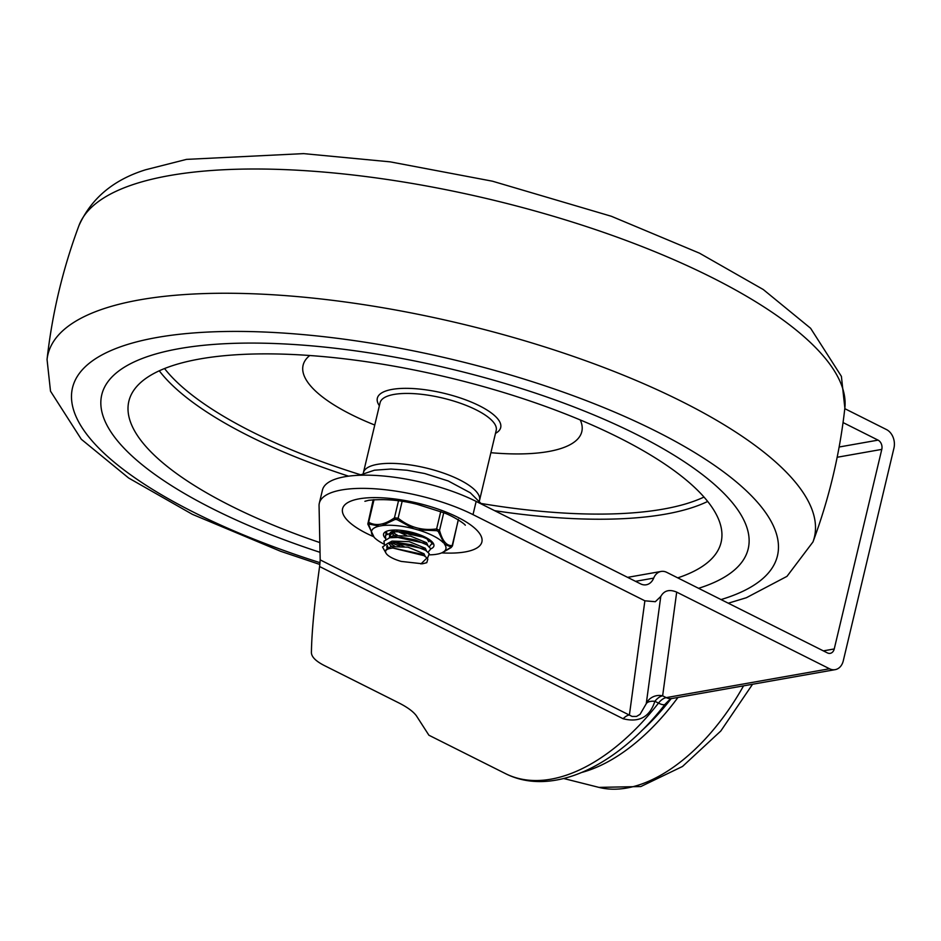 <?xml version="1.0" encoding="UTF-8"?>
<svg xmlns="http://www.w3.org/2000/svg" width="941" height="941" viewBox="0 0 941 941"><rect width="100%" height="100%" fill="white"/><g stroke="black" fill="none" stroke-linecap="round" stroke-linejoin="round"><path stroke-width="1.41" d="M670.945 698.916A174.955 98.334 116.6 0 1 641.421 730.945M677.955 697.446A183.048 102.887 116.6 0 1 582.056 772.361M844.783 408.653L886.504 429.578A14.327 10.927 -100 0 1 893.068 437.2A14.327 10.927 -100 0 1 893.95 448.092L843.265 660.864A14.327 10.927 -100 0 1 837.937 668.639A14.327 10.927 -100 0 1 835.161 669.651A14.327 10.927 -100 0 1 829.527 668.757L676.697 592.124C669.427 589.066 664.123 590.513 660.782 596.465L655.324 601.711L644.879 600.805L473.005 514.621A95.5 30.477 -166.6 0 0 376.623 488.92A95.5 30.477 -166.6 0 0 319.317 503.235A95.5 30.477 -166.6 0 0 319.07 506.14L320.187 559.883L319.599 566.541C314.447 603.452 311.718 632.164 311.4 652.701C311.6 657.03 316.07 661.394 324.786 665.769L399.137 703.056C407.582 707.373 413.334 711.619 416.404 715.807L428.896 735.215L505.411 773.584A198.963 111.838 116.6 0 0 658.488 703.103A14.327 4.011 -141.9 0 0 665.158 704.197C617.778 765.551 552.708 797.568 505.411 773.584M644.879 600.805L629.411 714.937A14.327 8.057 -63.4 0 0 626.259 716.183A14.327 8.057 -63.4 0 0 623.118 718.736C639.174 722.806 649.772 716.995 654.889 701.304A14.327 6.575 19.5 0 0 646.255 703.703L640.068 714.313L636.528 716.43L632.07 716.43L320.187 559.883M319.317 503.235L322.457 490.026A95.5 30.477 13.4 0 1 379.764 475.711A95.5 30.477 13.4 0 1 476.158 501.412L640.609 583.879A14.327 10.927 80 0 0 646.255 584.784A14.327 10.927 80 0 0 653.677 578.115A14.327 10.927 -100 0 1 658.335 572.457A14.327 10.927 -100 0 1 661.1 571.446A14.327 10.927 -100 0 1 666.746 572.351L827.374 652.889A7.163 5.47 80 0 0 830.197 653.348A7.163 5.47 80 0 0 831.585 652.842A7.163 5.47 80 0 0 834.244 648.949L823.34 650.878M837.161 457.267L881.788 449.386A7.163 5.47 80 0 0 881.352 443.94A7.163 5.47 80 0 0 878.059 440.129L839.137 447.01M829.527 668.757L666.228 697.622L662.64 695.822A14.327 8.057 -63.4 0 0 658.7 697.599A14.327 8.057 -63.4 0 0 654.889 701.304L658.488 703.103A14.327 8.057 -63.4 0 1 662.288 699.398A14.327 8.057 -63.4 0 1 666.228 697.622A14.327 10.927 80 0 0 671.874 698.528L835.161 669.651M881.788 449.386L834.244 648.949M843.054 422.568L878.059 440.129M179.319 348.629A332.267 106.051 -166.6 0 0 101.757 394.808A332.267 106.051 -166.6 0 0 320.034 552.332A332.267 106.051 -166.6 0 1 101.757 394.808A332.267 106.051 -166.6 0 1 179.319 348.629A332.267 106.051 -166.6 0 1 549.215 397.831A332.267 106.051 -166.6 0 1 748.201 548.815A332.267 106.051 -166.6 0 0 549.215 397.831A332.267 106.051 -166.6 0 0 179.319 348.629M698.575 588.313A332.267 106.051 -166.6 0 0 748.201 548.815A332.267 106.051 -166.6 0 1 698.575 588.313M479.334 501.035A59.683 19.055 -166.6 0 0 479.545 500.318A59.683 19.055 -166.6 0 0 443.799 473.194A59.683 19.055 -166.6 0 0 377.353 464.36A59.683 19.055 -166.6 0 0 363.414 472.653A59.683 19.055 -166.6 0 0 363.285 473.394M490.884 452.703A143.255 45.721 -166.6 0 0 548.368 451.551A143.255 45.721 -166.6 0 0 580.256 419.945M677.743 577.868A304.413 97.158 -166.6 0 0 721.277 541.557A304.413 97.158 -166.6 0 0 537.652 403.63A304.413 97.158 -166.6 0 0 199.915 358.956A304.413 97.158 -166.6 0 0 129.058 400.466A304.413 97.158 -166.6 0 0 319.822 542.581M309.754 355.51A143.255 45.721 -166.6 0 0 374.765 425.038M425.214 556.39L424.003 553.743L408.018 547.18L390.738 546.603L385.975 549.944M426.979 557.942L424.073 555.684L392.75 548.003L390.303 548.438A19.89 6.352 -166.6 0 0 385.61 551.203A19.89 6.352 -166.6 0 0 401.289 561.424L422.497 563.788L426.767 562.683L427.849 559.048L426.979 557.942L420.933 563.953M392.903 547.991L421.756 554.19L424.073 555.684M426.532 550.885L425.308 548.238L409.323 541.675L392.044 541.099L387.786 543.392M387.21 545.333L388.104 547.556M387.033 548.297L386.786 546.262M391.609 542.933L392.891 542.675M391.256 542.804L394.35 542.475L423.074 548.697L425.697 550.379L411.676 544.792L398.408 542.698L391.256 542.804L387.551 543.463L382.528 547.003L386.222 553.531M427.837 545.38L426.626 542.745L410.641 536.17L393.362 535.594L389.103 537.887M390.456 543.251L394.22 546.086M391.538 546.427L388.962 543.874M392.562 537.299L395.655 536.97L424.379 543.192L427.002 544.886L415.275 539.922L401.431 537.311L389.692 537.758L383.952 541.193L384.457 544.733M394.973 530.018L390.409 532.394M389.833 534.323L390.727 536.558M403.995 546.486L395.349 542.604M389.656 537.299L389.409 535.253L395.514 531.665M393.867 531.794L396.961 531.465L425.697 537.687L428.32 539.381L416.204 534.3L402.995 531.83L393.867 531.794L385.469 535.264L385.763 539.24M426.814 538.487L428.778 541.722L429.214 539.899M393.079 532.253L396.232 534.7M394.161 535.417L391.585 532.865M402.36 531.783L409.1 534.312L423.121 536.711M406.618 535.488L397.972 531.594M395.173 533.982L397.173 535.053M386.351 531.771L387.069 533.735M429.367 546.721L432.107 543.228L428.32 539.381M392.55 544.992L394.55 546.062M428.061 552.226L430.837 548.85L427.002 544.886M426.744 557.719L427.967 557.237L429.214 553.637L425.685 550.391M429.625 554.837A38.205 12.198 -166.6 0 0 435.365 554.449L438.118 553.978A38.205 12.198 -166.6 0 0 442.164 552.673A38.205 12.198 -166.6 0 0 445.293 550.238A38.205 12.198 -166.6 0 0 444.611 544.31L451.339 547.062L442.164 552.673M379.329 526.113A38.205 12.198 -166.6 0 0 372.154 529.854A38.205 12.198 -166.6 0 0 372.836 535.782L368.507 523.984L379.329 526.113L382.07 525.631L395.138 519.42L397.031 519.608L413.864 528.76L417.957 529.901L436.742 530.677L438.247 531.442L444.611 544.31M458.291 520.032L452.209 545.545A1.988 1.847 86.8 0 1 451.339 547.062L450.951 547.638A1.988 1.129 -124.7 0 0 451.127 547.556L443.482 552.061M452.209 545.545C446.646 546.086 442.423 541.04 439.529 530.395L436.612 528.913L436.742 530.677M440.741 511.563L436.612 528.913C422.427 530.936 409.606 527.36 398.125 518.185L394.455 517.832A1.988 1.129 55.3 0 0 395.138 519.42M398.502 500.835L394.455 517.832C384.504 524.902 375.906 526.372 368.649 522.243L367.896 523.361M430.837 548.826A25.866 8.257 -166.6 0 0 433.06 542.981A25.866 8.257 -166.6 0 0 425.32 537.205A25.866 8.257 -166.6 0 0 385.681 531.689A25.866 8.257 -166.6 0 0 385.245 538.158M386.128 534.464A23.878 7.622 13.4 0 1 385.939 532.677A23.878 7.622 13.4 0 1 386.939 531.136M432.178 541.91A23.878 7.622 13.4 0 1 432.39 543.745A23.878 7.622 13.4 0 1 432.26 544.133M392.126 542.886A25.866 8.257 -166.6 0 0 399.854 546.074M413.864 528.76A38.205 12.198 -166.6 0 0 382.07 525.631M384.175 544.227A38.205 12.198 -166.6 0 1 374.189 537.393L367.825 524.09A1.988 1.341 -15.8 0 0 367.825 524.09L367.825 524.09A1.988 1.341 -15.8 0 0 368.131 524.56L368.507 523.984A1.988 1.635 117.9 0 1 368.649 522.243L374.024 499.683M443.258 542.686A38.205 12.198 -166.6 0 0 417.957 529.901M451.327 547.356A1.988 1.129 -124.7 0 1 451.127 547.556L452.456 545.898L458.361 519.314M443.74 512.751L439.529 530.395A1.988 1.341 164.2 0 1 438.247 531.442M402.136 501.365L398.125 518.185L397.031 519.608M743.543 685.848A170.697 95.947 116.6 0 1 598.923 787.382L563.741 778.525M441.682 552.885A71.622 22.866 -166.6 0 0 465.172 551.92A71.622 22.866 -166.6 0 0 457.808 517.303A71.622 22.866 -166.6 0 0 359.262 498.812A71.622 22.866 -166.6 0 0 373.506 536.641M660.782 596.465L646.255 703.703A14.327 13.574 7.7 0 1 662.64 695.822L676.697 592.124M319.599 566.541L623.118 718.736M653.677 578.115L635.516 581.326M473.005 514.621L476.158 501.412M320.058 562.694A362.356 115.661 13.4 0 1 157.076 337.466A362.356 115.661 13.4 0 1 637.351 422.215A362.356 115.661 13.4 0 1 721.041 599.57M728.287 603.205L746.378 597.723L786.982 576.351L812.953 541.969A393.973 125.753 -166.6 0 0 585.467 360.674A393.973 125.753 -166.6 0 0 139.868 299.826A393.973 125.753 -166.6 0 0 47.05 359.497L50.508 391.185L81.302 439.259L128.646 478.016L192.411 514.351L280.536 551.261L319.869 564.471M844.853 408.029L841.395 376.353L810.601 328.268L763.257 289.522L699.492 253.176L611.368 216.277L492.461 181.201L390.174 161.852L303.52 153.618L186.494 159.382L145.632 169.768C113.532 179.731 91.312 198.339 78.962 225.569A393.973 125.753 13.4 0 1 169.474 175.579A393.973 125.753 13.4 0 1 601.005 231.474A393.973 125.753 13.4 0 1 844.853 408.029C839.737 453.985 829.103 498.636 812.953 541.969M479.545 500.318L496.201 430.39A59.683 19.055 -166.6 0 0 460.455 403.266A59.683 19.055 -166.6 0 0 394.008 394.432A59.683 19.055 -166.6 0 0 380.082 402.724L363.414 472.653M495.495 433.366A63.4 20.232 -166.6 0 0 472.135 402.43A63.4 20.232 -166.6 0 0 392.138 389.398A63.4 20.232 -166.6 0 0 379.364 405.7M164.546 368.543A298.544 95.288 -166.6 0 0 360.438 474.711M481.274 503.494A298.544 95.288 -166.6 0 0 663.182 509.116A298.544 95.288 -166.6 0 0 703.997 497.06M159.276 370.801A302.52 96.558 -166.6 0 0 348.605 476.17M494.566 510.657A302.52 96.558 -166.6 0 0 665.263 514.174A302.52 96.558 -166.6 0 0 707.679 501.447M752.553 684.26L720.806 731.004L682.507 766.468L640.821 786.547L598.923 787.382M364.896 501.294L368.66 500.318C384.234 498.683 400.466 500.036 417.357 504.376L443.776 512.763C451.845 515.539 463.842 523.043 465.313 525.219M359.368 475.276L374.436 470.206L390.962 469.03L407.124 470.253L424.685 473.523L448.175 480.933L470.3 492.79L481.816 504.258M627.612 577.362L661.1 571.446M665.158 704.197C669.086 700.045 671.321 698.151 671.874 698.528M78.962 225.569C62.8 268.903 52.167 313.541 47.05 359.497M385.916 549.932L385.61 551.203M373.189 499.742L367.825 524.09"/></g></svg>
